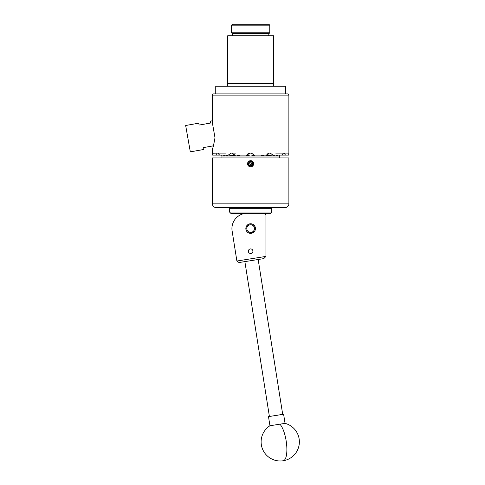 <?xml version="1.0" encoding="UTF-8"?>
<svg xmlns="http://www.w3.org/2000/svg" width="485" height="485" viewBox="0 0 485 485"><rect width="100%" height="100%" fill="white"/><g stroke="black" fill="none" stroke-linecap="round" stroke-linejoin="round"><path stroke-width="0.73" d="M248.35 251.2A2.286 2.286 0 0 0 250.642 253.491A2.286 2.286 0 0 0 252.927 251.2A2.286 2.286 0 0 0 250.642 248.914A2.286 2.286 0 0 0 248.35 251.2M245.84 228.562A4.801 4.801 0 0 0 250.642 233.364A4.801 4.801 0 0 0 255.437 228.562A4.801 4.801 0 0 0 250.642 223.761A4.801 4.801 0 0 0 245.84 228.562L246.216 230.417M236.886 261.015L232.072 230.648A15.296 15.296 0 0 1 247.229 213.267L264.101 213.267L265.938 215.097L265.938 256.438L263.755 258.62L238.984 262.543L236.886 261.015L265.938 256.413M279.869 424.181L269.945 425.751A19.121 19.121 0 0 0 283.234 460.75A19.121 6.002 -99 0 0 286.653 444.806A19.121 6.002 -99 0 0 279.869 424.181L285.053 423.356L283.61 414.226L268.496 416.621L269.945 425.751M260.948 213.267L230.751 213.267L229.526 212.042L271.752 212.042L271.752 208.738L229.526 208.738L229.526 212.042M271.752 212.042L270.527 213.267L264.101 213.267M248.247 225.58A3.825 3.825 0 0 0 247.653 230.951A3.825 3.825 0 0 0 253.031 231.545A3.825 3.825 0 0 0 253.625 226.174A3.825 3.825 0 0 0 248.247 225.58M253.625 232.291A4.783 4.783 0 0 1 246.907 231.551A4.783 4.783 0 0 1 247.653 224.828A4.783 4.783 0 0 1 254.37 225.573A4.783 4.783 0 0 1 253.625 232.291M215.746 93.914L215.746 86.263L285.532 86.263L285.532 93.914L213.618 93.914L287.66 93.914A1.225 1.225 0 0 1 288.884 95.139L212.394 95.139A1.225 1.225 0 0 1 213.618 93.914M252.831 163.487A2.207 2.207 0 0 0 252.4 162.427L251.382 162.002A1.91 1.91 0 0 0 248.744 164.003A1.91 1.91 0 0 0 251.794 165.288A1.91 1.91 0 0 0 252.539 163.524L252.4 162.427A2.207 2.207 0 0 0 248.605 162.905L248.878 165.094L250.915 165.955L252.673 164.621A2.207 2.207 0 0 0 252.831 163.487M253.273 161.966L253.049 161.875A3.062 3.062 0 0 0 250.26 160.729L249.733 160.826C246.683 162.784 246.683 164.742 249.733 166.701C252.042 167.046 253.364 166.064 253.716 163.76L253.273 161.966L251.545 160.826L250.254 160.711A3.062 3.062 0 0 0 247.605 164.142A3.062 3.062 0 0 0 251.745 166.616L251.521 166.707A3.074 3.074 0 0 1 251.157 166.791M251.606 163.639C251.115 164.997 250.472 165.076 249.672 163.881C250.163 162.53 250.806 162.451 251.606 163.639M246.653 225.889L248.781 224.137L250.642 223.761L252.497 224.137L254.625 225.889L255.437 228.562L255.068 230.417L254.625 231.236L250.642 233.364L251.588 233.267M253.322 232.539L254.037 231.951M254.607 225.864L254.037 225.173M246.216 226.707L245.937 229.52M246.21 230.417L247.247 231.957M248.787 232.988L250.642 233.364M247.956 232.539L247.241 231.951M246.21 226.713L247.241 225.173M273.552 83.238L227.726 83.238L227.732 35.72L273.552 35.72L273.582 83.256L227.695 83.256L227.695 86.263M232.46 24.25L231.539 25.165L232.46 24.25L268.842 24.25L269.763 25.165L231.539 25.165L231.539 32.816L269.763 32.816L269.763 25.165M232.473 35.72L232.491 34.987L232.473 35.72M269.763 32.816L268.842 33.732L232.46 33.732L231.539 32.816L232.46 33.732M212.394 203.839A3.674 3.674 0 0 0 216.067 207.513L285.21 207.513A3.674 3.674 0 0 0 288.884 203.839L288.884 157.946L212.394 157.946L212.394 203.839L288.884 203.839M288.878 153.114L284.034 153.114L285.507 155.103L288.69 155.103L288.878 153.114L288.884 95.139M212.394 122.954L212.394 95.139M215 137.734L214.74 136.261L215 137.734C213.782 144.603 212.915 148.349 212.394 148.968L212.588 155.103L215.77 155.103L217.244 153.114L212.424 153.248M225.519 153.114L217.244 153.114M217.801 153.114L221.954 153.114L217.801 153.114L219.596 155.103L228.302 155.103L231.036 153.114L232.006 153.114L234.928 155.103L246.816 155.103L250.078 153.114A3.674 3.674 0 0 0 246.689 155.37L250.357 155.97M252.194 153.254A3.674 3.674 0 0 0 251.2 153.114L250.078 153.114M251.2 153.114L254.461 155.103L266.356 155.103L269.272 153.114L270.242 153.114L272.976 155.103L281.682 155.103L283.476 153.114L275.759 153.114M284.034 153.114L283.476 153.114M279.324 157.946L279.324 155.37L279.324 156.024L275.48 156.024L277.456 155.37L275.48 156.024L264.98 156.024L268.399 155.37L264.98 156.024L250.642 156.024L254.589 155.37L250.642 156.024L236.298 156.024L239.717 155.37L236.298 156.024L225.798 156.024L227.774 155.37L227.132 155.103M221.954 157.946L221.954 155.37L221.287 155.103L221.954 155.37M214.74 136.261L212.024 120.844L210.217 121.159L210.551 123.044L199.099 125.063L198.765 123.178L185.658 125.494L190.308 151.853L203.415 149.544L203.082 147.658L213.394 145.846L213.024 147.064M250.763 160.693L249.763 160.814L250.763 160.693M212.679 148.131L212.394 148.968M288.799 153.666L288.751 154.236M288.745 154.297L288.69 155.103M285.507 155.103L281.682 155.103M272.976 155.103L268.399 155.37A3.674 3.177 90 0 0 267.344 153.824M233.934 153.824A3.674 3.177 -90 0 0 232.879 155.37L228.302 155.103M219.596 155.103L215.77 155.103M287.66 93.914L285.532 93.914M235.813 153.114L232.006 153.114M225.816 156.018L221.954 156.024M223.888 155.103A3.674 1.837 -90 0 0 223.827 155.37L225.798 156.024M232.879 155.37L236.298 156.024M262.003 155.103L261.56 155.37L264.98 156.024M274.146 155.103L273.504 155.37L275.48 156.024M277.972 155.103L277.456 155.37A3.674 1.837 90 0 0 277.39 155.103M239.717 155.37L239.275 155.103M223.306 155.103L223.827 155.37M279.99 155.103L279.324 155.37M253.516 164.112L253.516 163.403M232.491 33.732L232.491 34.987M253.049 161.875L253.419 162.948L252.618 165.882L251.745 166.616M250.284 161.632L248.605 162.905L248.878 165.094L250.915 165.955L252.673 164.621L252.539 163.524A1.91 1.91 0 0 0 251.382 162.002L250.363 161.572L248.605 162.905A2.207 2.207 0 0 0 250.915 165.955A2.207 2.207 0 0 0 252.673 164.621L252.4 162.427L250.363 161.572M282.7 414.372L258.172 259.499M269.405 416.476L244.876 261.609M283.234 460.75A19.121 19.121 0 0 0 285.053 423.356M230.751 207.513L229.526 208.738M270.527 207.513L271.752 208.738M241.075 213.267L241.075 214.558M268.811 33.732L268.811 35.72M273.582 83.256L273.582 86.263"/></g></svg>
